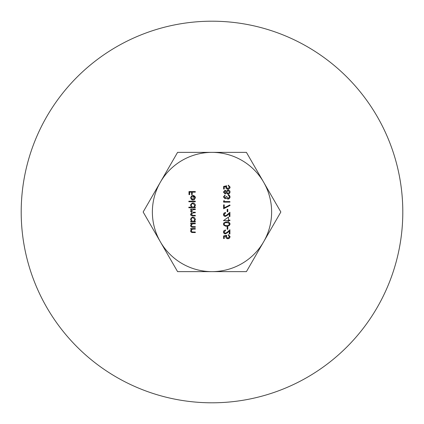 <?xml version="1.0" encoding="UTF-8"?>
<svg xmlns="http://www.w3.org/2000/svg" width="424" height="424" viewBox="0 0 424 424"><rect width="100%" height="100%" fill="white"/><g stroke="black" fill="none" stroke-linecap="round" stroke-linejoin="round"><path stroke-width="0.64" d="M193.121 200.149L193.121 196.021L194.817 197.706L193.847 199.402L194.113 199.905L195.385 197.775L193.01 195.453L191.473 195.989L190.614 197.791L191.521 199.646L193.121 200.149L191.521 199.646L190.614 197.791L191.473 195.989L193.01 195.453L194.054 195.681L195.226 196.853L195.385 197.775L194.113 199.905M193.847 199.402L194.817 197.706L193.121 196.021M191.611 196.63L191.182 197.817L192.554 199.582L191.182 197.817L191.611 196.63L192.554 196.079L191.611 196.63M226.114 196.545L225.08 198.167L224.089 196.895L225.059 195.008L223.443 196.89L225.08 198.734L226.379 197.997L226.919 198.681L228.038 199.057L228.87 198.872L229.93 197.727L229.623 195.512L228.218 194.77L228.218 195.337L229.087 195.83L229.432 196.884L228.096 198.49L226.761 196.545L226.114 196.545L225.08 198.167L224.089 196.895L225.059 195.575M226.761 196.545L228.096 198.49L229.432 196.884L229.087 195.83L228.218 195.337M228.218 194.77L229.527 195.406L230.078 196.874L229.411 198.506L228.038 199.057L226.919 198.681L226.379 197.997L225.08 198.734L223.443 196.89L225.059 195.008M229.914 201.564L224.254 201.564L224.254 200.594L223.607 200.965L223.607 202.131L229.914 202.131L229.914 201.564M229.808 204.956L224.254 207.808L224.254 204.882L223.607 204.882L223.607 208.762L230.078 205.449L229.808 204.956M227.163 211.756L227.81 211.756L227.81 209.329L227.163 209.329L227.163 211.756M227.301 214.692L225.367 215.885L224.089 214.512L225.547 213.049L225.547 212.488L224.105 213.028L223.443 214.544L224.338 216.182L225.319 216.452L227.582 215.175L229.267 213.595L229.267 216.532L229.914 216.532L229.914 212.244L227.301 214.692L225.367 215.885L224.089 214.512L225.547 213.049M227.582 215.175L225.319 216.452L223.92 215.843L223.453 214.793L223.771 213.415L225.547 212.488M229.914 220.088L228.457 220.088L228.457 217.099L223.443 220.655L227.81 220.655L227.81 221.386L228.457 221.386L228.457 220.655L229.914 220.655L229.914 220.088M227.163 229.23L227.81 229.23L227.81 226.803L227.163 226.803L227.163 229.23M227.301 232.167L225.367 233.359L224.089 231.992L225.547 230.529L225.547 229.962L223.883 230.736L223.554 232.718L224.45 233.719L225.319 233.926L227.582 232.649L229.267 231.069L229.267 234.006L229.914 234.006L229.914 229.718L227.301 232.167L225.367 233.359L224.089 231.992L225.547 230.529M227.582 232.649L225.319 233.926L223.665 232.962L223.443 232.018L223.84 230.788L225.547 229.962M226.761 235.299L226.437 236.693L226.761 235.299L223.607 235.945L223.607 238.537L224.254 238.537L224.254 236.391L225.913 236.051L225.928 237.562L226.416 238.262L227.852 238.781L229.665 237.917L230.078 236.576L228.298 234.652L228.298 235.219L229.432 236.608L227.831 238.214L226.437 236.693L227.831 238.214L229.432 236.608L228.298 235.219M228.298 234.652L230.078 236.576L229.172 238.389L227.852 238.781L226.347 238.193L225.791 236.915L225.913 236.051M192.231 192.141L195.305 192.141L195.305 191.574L188.993 191.574L188.993 194.648L189.639 194.648L189.639 192.141L191.584 192.141L191.584 194.648L192.231 194.648L192.231 192.141M193.365 209.615L195.305 209.615L195.305 209.048L190.694 209.048L190.694 209.615L191.494 209.615L190.614 211.205L191.728 212.673L190.614 214.364L190.689 214.857L191.722 215.816L195.305 215.922L195.305 215.355L192.803 215.355L191.182 214.263L193.514 212.769L195.305 212.769L195.305 212.201L192.962 212.201L191.182 211.104L193.365 209.615L191.182 211.104L192.962 212.201M193.514 212.769L191.182 214.263L192.803 215.355M192.809 215.922L191.245 215.599L190.678 214.83L191.728 212.673L190.614 211.205L191.494 209.615M190.694 221.344L191.547 221.344L190.614 219.478L191.15 217.941L192.777 217.067L194.584 217.666L195.385 219.462L194.51 221.344L195.305 221.344L195.305 221.911L190.694 221.911L190.694 221.344M194.817 219.478L192.994 217.623L191.659 218.217L191.182 219.404L191.542 220.618L193.01 221.344L194.256 220.856L194.817 219.478M263.638 241.812A59.625 59.625 0 0 0 212 152.375A59.625 59.625 0 0 0 160.362 241.812A59.625 59.625 0 0 0 263.638 241.812L246.424 271.625L177.577 271.625L143.153 212L177.577 152.375L246.424 152.375L280.847 212L263.638 241.812M212 21.2A190.8 190.8 0 0 1 377.238 307.4A190.8 190.8 0 0 1 46.762 307.4A190.8 190.8 0 0 1 212 21.2M193.636 229.108L195.305 229.108L195.305 228.547L190.694 228.547L190.694 229.108L191.526 229.108L190.614 230.863L190.71 231.456L191.685 232.437L195.305 232.591L195.305 232.023L192.088 231.954L191.182 230.767L192.401 229.198L193.636 229.108L192.401 229.198L191.182 230.767L192.088 231.954L193.137 232.023M192.952 232.591L191.489 232.357L190.8 231.674L190.614 230.863L191.526 229.108M193.636 223.771L195.305 223.771L195.305 223.204L190.694 223.204L190.694 223.771L191.526 223.771L190.614 225.526L190.699 226.098L191.256 226.872L192.379 227.227L195.305 227.248L195.305 226.681L192.088 226.617L191.182 225.425L192.401 223.856L193.636 223.771L192.401 223.856L191.182 225.425L192.088 226.617L193.137 226.681M192.952 227.248L191.436 226.988L190.774 226.278L190.614 225.526L191.526 223.771M188.834 207.188L191.584 207.188L190.614 205.322L190.726 204.564L192.242 203.017L193.922 203.08L195.247 204.474L195.385 205.301L194.51 207.188L195.305 207.188L195.305 207.755L188.834 207.755L188.834 207.188M194.817 205.322L192.994 203.467L191.659 204.061L191.182 205.327L191.584 206.514L193.01 207.188L194.181 206.769L194.817 205.322M188.834 201.766L195.305 201.766L195.305 201.199L188.834 201.199L188.834 201.766M230.078 224.063L229.31 225.589L227.344 226.22L225.573 226.146L223.851 225.239L223.443 224.063L223.808 222.95L225.881 221.991L226.761 221.953L230.078 224.063L229.649 222.876L228.547 222.171M228.345 225.436L229.432 224.079L228.642 222.844L225.542 222.616L224.285 223.406L224.217 224.619L224.964 225.345L226.761 225.674L228.345 225.436M225.08 193.879L223.443 192.088L225.065 190.238L226.4 191.16L228.128 189.915L229.734 190.758L230.078 192.051L229.384 193.726L228.075 194.203L226.4 192.984L225.08 193.879M226.114 192.077L225.07 190.805L224.089 192.056L225.059 193.312L226.114 192.077M229.432 192.056L228.149 190.482L226.761 192.093L228.091 193.636L229.432 192.056M226.761 185.786L226.437 187.18L226.761 185.786L223.607 186.433L223.607 189.024L224.254 189.024L224.254 186.878L225.913 186.539L226.236 188.563L227.852 189.268L229.426 188.675L230.073 187.254L228.298 185.14L228.298 185.707L229.432 187.101L227.831 188.701L226.437 187.18L227.831 188.701L229.432 187.101L228.298 185.707M228.298 185.14L230.078 187.064L229.93 187.912L228.78 189.083L226.644 188.929L225.944 188.092L225.913 186.539"/></g></svg>
